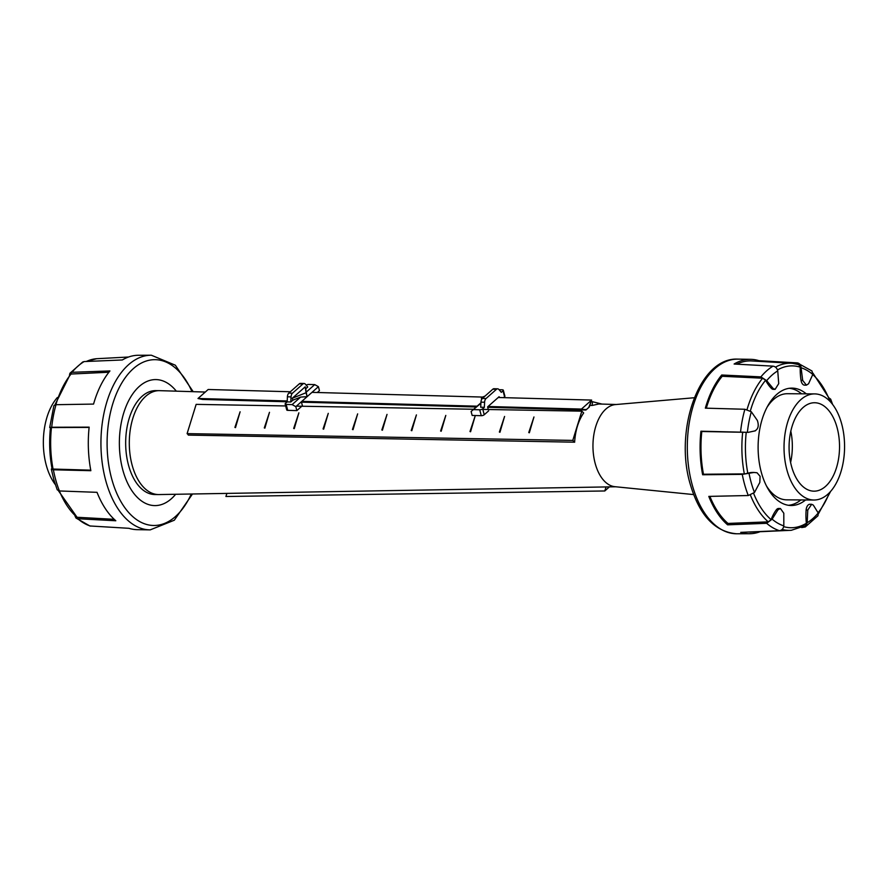 <?xml version="1.0" encoding="UTF-8"?>
<svg xmlns="http://www.w3.org/2000/svg" width="889" height="889" viewBox="0 0 889 889"><rect width="100%" height="100%" fill="white"/><g stroke="black" fill="none" stroke-linecap="round" stroke-linejoin="round"><path stroke-width="1.33" d="M53.373 469.792C51.262 469.592 50.806 469.181 52.018 468.559L51.34 469.17L53.862 479.816L57.229 489.806L59.407 490.961A85.233 48.639 -89.6 0 1 55.974 480.749A85.233 48.639 -89.6 0 1 53.373 469.792L90.856 470.692A87.2 49.762 -89.6 0 1 89.144 427.142L51.706 427.242C49.606 427.353 49.173 427.498 50.417 427.687L50.462 427.698M50.417 427.687L49.706 427.509L53.885 405.662L56.018 404.695L93.556 404.084A87.2 49.762 -89.6 0 1 109.936 370.935L72.02 372.302L69.942 373.247L69.475 375.214M69.942 373.247L82.666 362.034L84.144 361.567L122.338 359.967A87.2 49.762 -89.6 0 1 138.073 355.278L151.363 355.222A87.333 49.84 -89.6 0 0 135.017 359.934A87.333 49.84 -89.6 0 0 122.604 370.913A87.333 49.84 -89.6 0 0 106.202 404.117A87.333 49.84 -89.6 0 0 101.779 427.209A87.333 49.84 -89.6 0 0 103.502 470.826A87.333 49.84 -89.6 0 0 106.147 482.038A87.333 49.84 -89.6 0 0 109.669 492.484A87.333 49.84 -89.6 0 0 128.494 520.965A87.333 49.84 -89.6 0 0 141.64 528.522A87.333 49.84 -89.6 0 0 150.197 529.877L136.917 529.655A87.2 49.762 -89.6 0 1 128.938 528.31L89.867 525.966L75.965 518.009L77.765 518.732L115.814 520.765A87.2 49.762 -89.6 0 1 97.023 492.328L59.407 490.961A83.577 47.695 -89.6 0 0 77.054 517.276L114.214 519.32M74.965 515.864L75.965 518.009M89.122 427.431L50.473 427.565C48.995 441.655 49.54 455.468 52.107 469.025L90.756 470.17M108.891 372.235L70.387 374.069L54.929 404.839M58.474 490.806L77.054 517.276M55.34 484.583A53.062 30.282 -89.6 0 1 46.506 466.036A53.062 30.282 -89.6 0 1 57.363 397.505M791.71 466.947A44.217 25.236 90.4 0 0 814.013 491.173A44.217 25.236 90.4 0 0 836.905 426.964A44.217 25.236 90.4 0 0 814.602 402.739A44.217 25.236 90.4 0 0 791.71 466.947M790.599 462.458A44.217 25.236 90.4 0 0 790.81 431.143M814.657 393.905A53.062 30.282 90.4 0 0 787.187 470.948A53.062 30.282 90.4 0 0 813.946 500.018A53.062 30.282 90.4 0 0 841.416 422.964A53.062 30.282 90.4 0 0 814.657 393.905L787.421 393.716A53.062 30.282 90.4 0 0 766.974 407.373M801.6 393.816A58.585 33.438 90.4 0 0 789.265 388.293M788.487 505.285A58.585 33.438 90.4 0 0 800.9 499.929M766.451 485.905A53.062 30.282 90.4 0 0 786.721 499.84L813.946 500.018M830.204 401.584L830.704 399.194L829.448 398.194M797.322 362.89L811.968 370.991L812.779 374.458L808.557 383.781L806.412 385.159L802.689 380.403L801.078 367.735C800.833 364.912 799.578 363.301 797.322 362.89L758.984 360.69A87.2 49.762 90.4 0 0 751.016 359.345A87.2 49.762 90.4 0 0 734.114 364.023L773.03 366.146C775.452 366.535 777.019 368.113 777.742 370.869L778.72 383.626L775.108 389.36L773.174 388.526L766.685 380.648L760.895 376.88L721.724 375.002A87.2 49.762 90.4 0 0 705.344 408.151L744.893 409.262L751.316 411.763L757.384 420.486M755.417 430.798L748.26 432.343L700.932 431.209A87.2 49.762 90.4 0 0 702.643 474.759L742.259 474.37L753.994 472.459L757.061 472.77L760.095 476.315L759.817 482.449L754.483 492.473L748.282 495.529L708.811 496.395A87.2 49.762 90.4 0 0 727.602 524.832L766.651 523.31L772.13 519.165L777.942 509.864L780.409 508.486L783.809 513.231L783.82 525.888C783.331 528.711 781.887 530.311 779.486 530.689L740.726 532.367A87.2 49.762 90.4 0 0 749.86 533.722A87.2 49.762 90.4 0 0 759.395 531.978M757.361 420.441C759.106 425.787 758.195 429.309 754.628 431.021M801.711 527.577L805.267 526.966L807.168 522.754L807.779 510.019L811.657 504.285L813.324 505.108L818.213 512.975L817.98 515.753L805.267 526.966M806.412 385.159L804.601 385.148A6.545 3.734 -89.6 0 1 801.045 380.392A40.683 23.214 -89.6 0 1 800.256 367.19L798.733 364.601L792.421 363.334A83.577 47.695 90.4 0 0 775.486 367.146M798.355 364.534A83.577 47.695 90.4 0 0 792.421 363.334L750.994 360.89A85.655 48.884 90.4 0 0 736.937 364.101M775.108 389.36L773.33 389.349A6.545 3.734 -89.6 0 1 771.53 388.515A40.683 23.214 -89.6 0 1 765.629 380.248L762.64 378.203L722.212 376.28A85.655 48.884 90.4 0 0 706.322 408.162M721.724 375.002L721.724 375.002A40.683 23.214 90.4 0 0 722.212 376.28L722.212 376.28M700.932 431.209L700.932 431.209A40.683 23.214 90.4 0 0 701.799 431.498A85.655 48.884 90.4 0 0 703.477 474.237A40.683 23.214 90.4 0 0 702.643 474.759L702.643 474.759M745.738 432.321L701.799 431.498M748.26 432.343L747.327 432.343A40.683 23.214 -89.6 0 1 746.238 432.287A80.932 46.184 90.4 0 0 747.838 473.292A40.683 23.214 -89.6 0 1 752.639 472.448L753.994 472.459M703.477 474.237L744.337 473.904C747.949 473.459 748.938 473.104 747.327 472.826M709.889 496.395A85.655 48.884 90.4 0 0 727.991 523.432A40.683 23.214 90.4 0 0 727.602 524.832L727.602 524.832M727.991 523.432L768.274 521.865L771.107 519.609A40.683 23.214 -89.6 0 1 776.297 509.853A6.545 3.734 -89.6 0 1 778.608 508.464L780.409 508.486M782.142 529.444A83.577 47.695 90.4 0 0 791.321 530.288L805.434 525.621L806.379 523.277A40.683 23.214 -89.6 0 1 806.134 510.008A6.545 3.734 -89.6 0 1 809.879 504.274L811.657 504.285M805.578 499.962A58.696 33.504 -89.6 0 1 791.221 505.508A58.696 33.504 -89.6 0 1 761.606 473.348A58.696 33.504 -89.6 0 1 791.999 388.115A58.696 33.504 -89.6 0 1 806.279 393.849M829.659 401.017A40.683 23.214 -89.6 0 1 829.804 400.783L830.037 399.65L812.957 373.136M317.317 392.505L319.462 390.615L318.406 386.671L295.815 406.662L292.125 404.606L300.626 397.083L292.825 400.206L292.303 398.239L305.205 386.815L306.06 392.727L292.303 398.239M292.825 400.206L290.803 401.995L291.059 396.894A4.423 2.489 -88.4 0 1 292.492 393.194L302.916 383.97A4.423 2.489 -88.4 0 1 304.094 383.492A4.423 2.489 -88.4 0 1 305.394 384.204L307.75 386.993L305.738 388.782L305.205 386.815M304.094 383.492L300.438 383.392A4.423 2.489 91.6 0 0 299.26 383.87L288.836 393.094A4.423 2.489 91.6 0 0 287.403 396.794L287.158 401.895L290.803 401.995M292.125 404.606L286.158 404.439A2.211 0.856 165.1 0 1 285.147 404.006A2.211 0.856 165.1 0 1 285.458 403.395L287.158 401.895M305.738 388.782L306.216 392.138L314.717 384.615L318.406 386.671M306.172 385.126A2.211 0.856 165.1 0 1 308.75 384.448L314.717 384.615M285.147 404.006L286.725 409.929A2.211 0.856 -14.9 0 0 287.736 410.351L296.859 410.607L302.404 405.706L301.349 401.761M312.872 391.571L313.095 392.393M296.859 410.607L295.815 406.662M306.216 392.138L307.105 396.672L300.626 397.083M307.105 396.672L306.06 392.727M586.429 409.54L487.705 407.306L585.895 410.018L581.45 409.073L488.061 406.495L581.45 409.073L591.618 400.072L498.229 397.494L591.618 400.072L589.285 407.018L585.895 410.018L581.45 409.073L591.618 400.072L588.751 407.484M208.17 389.493L290.336 391.76L208.17 389.493L198.003 398.494L287.203 400.95L198.003 398.494L202.436 399.439L287.158 401.772L202.436 399.439L198.003 398.494L208.17 389.493M311.983 392.36L482.583 397.061L311.983 392.36M301.46 402.161L476.204 406.984L301.46 402.161M301.816 401.35L477.104 406.195L301.816 401.35M497.64 388.826L493.984 388.726A4.423 2.489 91.6 0 0 492.817 389.204L482.394 398.428A4.423 2.489 91.6 0 0 480.96 402.139L480.705 407.229L484.361 407.329L484.605 402.239A4.423 2.489 -88.4 0 1 486.039 398.528L496.462 389.304A4.423 2.489 -88.4 0 1 497.64 388.826A4.423 2.489 -88.4 0 1 498.951 389.549L501.307 392.338L502.996 390.838A2.211 0.856 165.1 0 0 503.307 390.215A2.211 0.856 165.1 0 0 502.307 389.793L499.073 389.704M480.905 403.284L471.103 411.496L480.927 402.817M484.361 407.329L482.66 408.829A2.211 0.856 165.1 0 1 479.704 409.785L473.737 409.618M471.103 411.496L472.159 415.441L481.282 415.696A2.211 0.856 -14.9 0 0 484.238 414.741L488.65 410.851M488.294 409.518L487.594 406.906L499.118 396.705L499.34 397.527M503.574 397.65L504.585 396.75A2.211 0.856 -14.9 0 0 504.885 396.127L503.307 390.215M481.627 399.461L481.349 397.561L485.05 396.083M694.298 397.739L615.455 404.573A41.116 23.47 90.4 0 0 595.408 464.236A41.116 23.47 90.4 0 0 614.91 486.694L693.664 494.584M205.281 392.049L159.698 390.66A51.951 29.648 90.4 0 0 159.298 390.649A51.951 29.648 90.4 0 0 132.394 466.103A51.951 29.648 90.4 0 0 158.609 494.562A51.951 29.648 90.4 0 0 159.009 494.562L615.688 486.772M159.298 390.649L155.664 390.627A51.951 29.648 90.4 0 0 128.761 466.08A51.951 29.648 90.4 0 0 154.975 494.54L158.609 494.562M176.333 391.171A63.008 35.96 90.4 0 0 155.742 379.581A63.008 35.96 90.4 0 0 123.115 471.07A63.008 35.96 90.4 0 0 154.897 505.597A63.008 35.96 90.4 0 0 175.644 494.273M285.669 405.951L196.147 404.373L187.101 433.621L188.624 435.099M574.683 442.189L188.312 435.099M187.101 433.621L572.783 440.411L574.616 442.189C575.416 430.287 578.439 420.541 583.673 412.941L581.828 411.163L482.816 409.418M499.962 432.265L504.574 416.452L499.962 432.265L499.374 432.054L504.574 416.452M441.188 431.232L445.8 415.419L441.188 431.232L440.611 431.021L445.8 415.419M382.414 430.198L387.026 414.385L382.414 430.198L381.837 429.976L387.026 414.385M323.652 429.165L328.263 413.352L323.652 429.165L323.063 428.943L328.263 413.352M264.878 428.131L269.489 412.318L264.878 428.131L264.3 427.909L269.489 412.318M235.496 427.609L240.108 411.807L235.496 427.609L234.907 427.398L240.108 411.807M294.259 428.642L298.871 412.84L294.259 428.642L293.681 428.431L298.871 412.84M353.033 429.676L357.645 413.874L353.033 429.676L352.455 429.465L357.645 413.874M411.807 430.709L416.419 414.907L411.807 430.709L411.218 430.498L416.419 414.907M470.57 431.743L475.182 415.941L470.57 431.743L469.992 431.532L475.182 415.941M529.344 432.776L533.956 416.974L529.344 432.776L528.766 432.565L533.956 416.974M572.783 440.411L581.828 411.163M473.637 409.251L296.404 406.14M591.085 401.672L592.507 401.717L592.13 405.462L589.829 405.395M592.507 401.717L601.953 404.073M616.233 404.506L598.886 403.984L592.13 405.462M226.895 493.406L225.917 496.495L604.787 490.972L606.054 486.939M609.398 486.883L604.787 490.972M51.706 427.242A85.233 48.639 -89.6 0 1 56.018 404.695M72.02 372.302A85.233 48.639 -89.6 0 1 84.144 361.567M191.968 391.638A82.91 47.317 90.4 0 0 129.372 372.58A82.91 47.317 90.4 0 0 112.036 480.06A82.91 47.317 90.4 0 0 191.291 494.006M90.611 526.11A85.233 48.639 -89.6 0 1 77.765 518.732M53.107 469.314A83.577 47.695 -89.6 0 1 51.462 427.465M55.896 404.695A83.577 47.695 -89.6 0 1 71.409 373.613M86.522 361.401A83.577 47.695 -89.6 0 1 96.612 358.712L128.527 357.022M830.859 402.306A80.388 45.884 90.4 0 0 830.415 401.15M773.03 366.146A85.233 48.639 90.4 0 0 760.895 376.88M744.893 409.262A85.233 48.639 90.4 0 0 740.581 431.821M742.259 474.37A85.233 48.639 90.4 0 0 744.849 485.327A85.233 48.639 90.4 0 0 748.282 495.529M751.016 359.345L737.726 359.123A87.333 49.84 90.4 0 0 721.39 363.823A87.333 49.84 90.4 0 0 708.966 374.802A87.333 49.84 90.4 0 0 692.564 408.018A87.333 49.84 90.4 0 0 688.153 431.098A87.333 49.84 90.4 0 0 689.864 474.715A87.333 49.84 90.4 0 0 692.52 485.927A87.333 49.84 90.4 0 0 696.043 496.384A87.333 49.84 90.4 0 0 714.867 524.866A87.333 49.84 90.4 0 0 728.002 532.411A87.333 49.84 90.4 0 0 736.57 533.778L749.86 533.722M748.994 473.192A80.388 45.884 90.4 0 0 751.361 483.16A80.388 45.884 90.4 0 0 754.483 492.473M751.316 411.763A80.388 45.884 90.4 0 0 747.382 432.321M777.742 370.869A80.388 45.884 90.4 0 0 766.685 380.648M812.779 374.458A80.388 45.884 90.4 0 0 801.078 367.735M766.651 523.31A85.233 48.639 90.4 0 0 779.486 530.689M772.13 519.165A80.388 45.884 90.4 0 0 783.82 525.888M807.168 522.754A80.388 45.884 90.4 0 0 818.213 512.975M801.045 380.392L802.689 380.403M771.53 388.515L773.174 388.526M750.449 495.14A83.577 47.695 90.4 0 0 768.274 521.865M776.297 509.853L777.942 509.864M806.134 510.008L807.779 510.019M829.804 400.783A80.932 46.184 90.4 0 0 812.746 374.569M818.102 512.731A80.932 46.184 90.4 0 0 829.448 492.706M783.698 526.644A80.932 46.184 90.4 0 0 806.379 523.277M753.639 493.406A80.932 46.184 90.4 0 0 771.107 519.609M742.693 432.054A83.577 47.695 90.4 0 0 744.337 473.904M800.256 367.19A80.932 46.184 90.4 0 0 777.497 369.946M765.629 380.248A80.932 46.184 90.4 0 0 750.349 410.974M762.64 378.203A83.577 47.695 90.4 0 0 747.038 409.585M287.403 396.794L291.059 396.894M288.836 393.094L292.492 393.194M299.26 383.87L302.916 383.97M287.736 410.351L286.158 404.439M484.605 402.239L480.96 402.139M496.462 389.304L492.817 389.204M486.039 398.528L482.394 398.428M484.238 414.741L482.66 408.829M504.585 396.75L502.996 390.838M481.282 415.696L479.704 409.785M193.18 391.682L175.344 365.212L151.363 355.222M150.197 529.877L174.322 520.209L192.502 493.984M86.222 361.423L96.612 358.712M832.593 404.417L830.704 399.194M736.57 533.778C715.067 531.833 699.71 515.631 690.531 485.15C673.773 431.221 698.898 357.111 737.726 359.123M791.321 530.288L749.86 532.178M830.57 491.495L818.458 513.786"/></g></svg>
